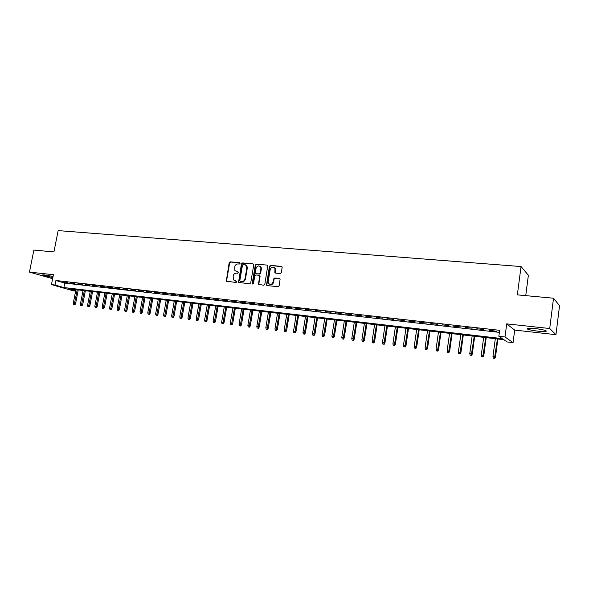 <?xml version="1.0" encoding="UTF-8"?>
<svg xmlns="http://www.w3.org/2000/svg" width="589" height="589" viewBox="0 0 589 589"><rect width="100%" height="100%" fill="white"/><g stroke="black" fill="none" stroke-linecap="round" stroke-linejoin="round"><path stroke-width="0.88" d="M240.047 263.416L239.546 262.665L230.218 261.84L229.18 262.746L226.286 281.211L236.167 282.47L236.8 281.321L233.377 279.863L233.163 276.02C233.664 274.121 234.783 273.156 236.528 273.127L237.742 273.244L238.39 272.118L234.893 270.579L234.739 266.839C235.239 264.947 236.358 263.975 238.096 263.938L239.311 264.049L240.047 263.416M535.232 328.574C528.627 327.963 526.073 328.139 527.575 329.104C529.621 329.899 533.148 330.591 538.147 331.18C544.781 331.813 547.358 331.636 545.893 330.665C543.824 329.862 540.268 329.17 535.232 328.574M53.062 276.462L44.874 274.989C42.791 274.776 42.033 274.849 42.614 275.218L52.848 277.559M280.224 273.524L281.321 272.597L282.168 267.472L281.402 266.375L270.513 265.411L269.431 266.338L266.493 285.12L267.156 285.599L278.06 286.696L279.157 285.775L280.128 279.017L279.414 278.457L274.732 278.008L273.642 278.928L273.134 281.998C271.86 284.767 270.285 285.15 268.415 283.147L268.209 281.513L270.204 269.548C271.566 266.707 273.163 266.375 274.989 268.54L274.842 272.552L275.549 273.09L280.224 273.524M553.513 298.211L559.55 305.691L555.957 334.677L549.721 328.522L553.513 298.211L517.356 294.861L521.044 266.552L58.149 230.608L53.93 251.93L33.875 250.075L29.45 272.111L53.408 274.702L51.457 284.612L55.02 285.024L55.911 280.504L499.641 330.319L498.861 336.267L504.987 336.974L513.063 342.643L507.173 341.951L503.897 339.706L67.941 288.713L75.664 290.922M549.721 328.522L506.709 323.862L504.987 336.974M253.741 264.94L253.012 263.857L242.484 262.93L241.431 263.835L238.53 282.403L249.64 283.824L250.708 282.919L253.741 264.94M256.384 264.159L267.082 265.109L267.774 265.624L264.807 284.332L263.725 285.253L258.483 284.347L259.616 276.351L258.873 275.262L255.847 274.967L254.772 275.888L253.491 283.5L252.306 283.854L252.232 283.375L255.317 265.079L256.384 264.159L267.082 265.109M29.45 272.111L52.627 278.685M67.735 282.617L63.428 282.131L67.735 282.617M74.965 283.434L70.614 282.941L74.965 283.434M82.269 284.259L77.873 283.758L82.269 284.259M89.646 285.091L85.206 284.59L89.646 285.091M97.097 285.93L92.613 285.422L97.097 285.93M104.621 286.777L100.093 286.269L104.621 286.777M112.219 287.638L107.654 287.123L112.219 287.638M119.898 288.5L115.282 287.984L119.898 288.5M127.658 289.376L122.998 288.853L127.658 289.376M135.499 290.259L130.787 289.729L135.499 290.259M143.422 291.157L138.658 290.62L143.422 291.157M151.425 292.056L146.609 291.518L151.425 292.056M159.509 292.969L154.649 292.424L159.509 292.969M167.681 293.889L162.77 293.337L167.681 293.889M175.942 294.824L170.972 294.264L175.942 294.824M184.291 295.766L179.27 295.199L184.291 295.766M192.721 296.716L187.655 296.142L192.721 296.716M201.254 297.681L196.122 297.099L201.254 297.681M209.868 298.652L204.685 298.063L209.868 298.652M218.585 299.632L213.343 299.043L218.585 299.632M227.391 300.626L222.097 300.029L227.391 300.626M236.299 301.634L230.947 301.031L236.299 301.634M245.304 302.65L239.892 302.039L245.304 302.65M254.411 303.674L248.933 303.055L254.411 303.674M263.614 304.712L258.078 304.086L263.614 304.712M272.928 305.765L267.325 305.131L272.928 305.765M282.337 306.825L276.675 306.184L282.337 306.825M291.864 307.9L286.136 307.252L291.864 307.9M301.494 308.982L295.7 308.334L301.494 308.982M311.235 310.086L305.382 309.424L311.235 310.086M321.093 311.198L315.167 310.528L321.093 311.198M331.062 312.317L325.069 311.647L331.062 312.317M341.149 313.458L335.082 312.774L341.149 313.458M351.353 314.607L345.22 313.915L351.353 314.607M361.683 315.778L355.476 315.071L361.683 315.778M372.13 316.956L365.85 316.241L372.13 316.956M382.71 318.148L376.349 317.427L382.71 318.148M393.415 319.356L386.973 318.627L393.415 319.356M404.245 320.578L397.73 319.842L404.245 320.578M415.208 321.815L408.619 321.071L415.208 321.815M426.311 323.067L419.633 322.308L426.311 323.067M437.553 324.333L430.787 323.567L437.553 324.333M448.928 325.614L442.081 324.841L448.928 325.614M460.451 326.917L453.515 326.137L460.451 326.917M472.113 328.228L465.096 327.44L472.113 328.228M483.93 329.56L476.818 328.765L483.93 329.56M55.911 280.504L64.761 283.103L499.376 332.373M489.304 330.51L496.475 331.327L489.349 330.171M525.741 295.634L528.37 275.247L521.044 266.552M506.709 323.862L514.69 330.09L555.957 334.677M514.69 330.09L513.063 342.643M75.642 291.054L72.955 290.738L51.457 284.612M55.02 285.024L63.884 287.557L502.321 338.631L498.861 336.267M64.761 283.103L63.884 287.557M236.27 271.647L236.763 271.743M238.339 272.052L237.242 271.949M234.753 280.872L235.188 280.953M236.756 281.262L235.666 281.152M239.922 262.871L230.704 262.053L229.658 262.959L226.61 280.644L226.89 281.527M253.012 263.857L242.955 263.143L241.902 264.049L238.869 281.873L239.149 282.764M243.228 264.402L242.491 265.035L239.819 280.71L240.319 281.468L241.608 281.601C243.367 281.579 244.501 280.607 245.002 278.693L246.82 267.951L246.504 265.845L244.516 264.513L243.228 264.402M245.547 264.844L246.975 266.059L247.292 268.157L245.473 278.892C244.972 280.806 243.839 281.778 242.079 281.792L240.798 281.667M259.337 275.461L260.073 276.55L258.843 283.883L259.138 284.789M256.841 264.373L255.773 265.293L252.843 284.141M260.89 268.753L260.691 267.134C258.851 265.183 257.305 265.573 256.053 268.312L255.435 273.127L256.546 273.775L259.108 273.856L260.183 272.935L260.89 268.753L261.347 268.959L261.148 267.347L259.845 266.169M261.347 268.959L260.647 273.141L259.572 274.062L256.546 273.775M274.069 267.399L275.438 268.753L275.519 273.09M269.799 284.377C271.639 285.017 272.906 284.288 273.583 282.197L273.134 281.998M279.885 278.663L275.181 278.207L274.091 279.134L273.583 282.197M281.895 266.603L270.962 265.632L269.88 266.552L266.869 284.686L267.163 285.599M73.544 304.638L74.818 304.874L73.544 304.638L73.257 303.387L75.554 303.821L78.241 289.921M74.251 304.727L77.188 289.795M73.257 303.387L75.915 289.648M75.554 303.821L74.818 304.874M80.671 305.544L81.952 305.787L80.671 305.544L80.376 304.285L82.688 304.719L85.368 290.752M81.385 305.639L84.33 290.635M80.376 304.285L83.042 290.48M82.688 304.719L81.952 305.787M87.864 306.464L89.153 306.7L87.864 306.464L87.577 305.198L89.889 305.632L92.569 291.599M88.586 306.552L91.538 291.474M87.577 305.198L90.235 291.319M89.889 305.632L89.153 306.7M95.131 307.384L96.419 307.627L95.131 307.384L94.844 306.118L97.156 306.552L99.843 292.446M95.86 307.48L98.812 292.328M94.844 306.118L97.494 292.173M97.156 306.552L96.419 307.627M102.471 308.319L103.76 308.562L102.471 308.319L102.177 307.046L104.503 307.487L107.183 293.307M103.208 308.415L106.16 293.189M102.177 307.046L104.835 293.027M104.503 307.487L103.76 308.562M109.885 309.269L111.174 309.512L109.885 309.269L109.591 307.988L111.917 308.422L114.597 294.176M110.629 309.365L113.581 294.051M109.591 307.988L112.241 293.896M111.917 308.422L111.174 309.512M117.366 310.219L118.669 310.462L117.366 310.219L117.071 308.93L119.405 309.372L122.085 295.045M118.124 310.315L121.076 294.934M117.071 308.93L119.722 294.772M119.405 309.372L118.669 310.462M124.927 311.183L126.23 311.426L124.927 311.183L124.632 309.888L126.974 310.329L129.646 295.936M125.693 311.279L128.652 295.818M124.632 309.888L127.283 295.656M126.974 310.329L126.23 311.426M132.569 312.155L133.872 312.406L132.569 312.155L132.267 310.852L134.616 311.301L137.289 296.827M133.335 312.251L136.295 296.709M132.267 310.852L134.918 296.547M134.616 311.301L133.872 312.406M140.285 313.142L141.588 313.385L140.285 313.142L139.983 311.831L142.332 312.273L145.004 297.732M141.058 313.238L144.025 297.614M139.983 311.831L142.626 297.452M142.332 312.273L141.588 313.385M148.075 314.128L149.385 314.379L148.075 314.128L147.773 312.818L150.129 313.267L152.794 298.638M148.855 314.231L151.822 298.527M147.773 312.818L150.416 298.365M150.129 313.267L149.385 314.379M155.945 315.137L157.263 315.38L155.945 315.137L155.643 313.812L158.007 314.261L160.672 299.558M156.74 315.233L159.707 299.448M155.643 313.812L158.286 299.286M158.007 314.261L157.263 315.38M163.904 316.146L165.214 316.396L163.904 316.146L163.595 314.82L165.965 315.27L168.623 300.493M164.699 316.249L167.674 300.383M163.595 314.82L166.231 300.213M165.965 315.27L165.214 316.396M171.936 317.169L173.254 317.419L171.936 317.169L171.635 315.837L174.005 316.286L176.663 301.435M172.746 317.272L175.721 301.325M171.635 315.837L174.263 301.148M174.005 316.286L173.254 317.419M180.057 318.207L181.375 318.458L180.057 318.207L179.748 316.867L182.126 317.316L184.784 302.385M180.875 318.31L183.849 302.275M179.748 316.867L182.376 302.098M182.126 317.316L181.375 318.458M188.259 319.253L189.584 319.503L188.259 319.253L187.95 317.905L190.335 318.354L192.986 303.342M189.084 319.356L192.066 303.232M187.95 317.905L190.578 303.063M190.335 318.354L189.584 319.503M196.549 320.306L197.882 320.563L196.549 320.306L196.24 318.951L198.633 319.407L201.276 304.314M197.389 320.416L200.363 304.204M196.24 318.951L198.861 304.027M198.633 319.407L197.882 320.563M204.928 321.373L206.26 321.631L204.928 321.373L204.619 320.011L207.011 320.468L209.655 305.293M205.775 321.484L208.749 305.183M204.619 320.011L207.232 305.006M207.011 320.468L206.26 321.631M213.395 322.455L214.727 322.706L213.395 322.455L213.085 321.086L215.486 321.542L218.121 306.28M214.249 322.558L217.231 306.177M213.085 321.086L215.699 306M215.486 321.542L214.727 322.706M221.957 323.545L223.29 323.795L221.957 323.545L221.641 322.168L224.041 322.625L226.677 307.281M222.819 323.656L225.793 307.178M221.641 322.168L224.247 307.002M224.041 322.625L223.29 323.795M230.601 324.642L231.941 324.9L230.601 324.642L230.284 323.258L232.699 323.722L235.328 308.29M231.477 324.753L234.459 308.194M230.284 323.258L232.891 308.01M232.699 323.722L231.941 324.9M239.348 325.761L240.687 326.019L239.348 325.761L239.031 324.37L241.446 324.826L244.067 309.313M240.224 325.872L243.205 309.218M239.031 324.37L241.623 309.034M241.446 324.826L240.687 326.019M248.183 326.888L249.53 327.145L248.183 326.888L247.866 325.481L250.281 325.953L252.902 310.351M249.073 326.998L252.055 310.248M247.866 325.481L250.458 310.064M250.281 325.953L249.53 327.145M257.121 328.021L258.468 328.279L257.121 328.021L256.797 326.615L259.219 327.079L261.833 311.397M258.019 328.139L261.001 311.294M256.797 326.615L259.381 311.11M259.219 327.079L258.468 328.279M266.147 329.17L267.502 329.435L266.147 329.17L265.823 327.756L268.253 328.228L270.859 312.45M267.06 329.288L270.042 312.354M265.823 327.756L268.407 312.163M268.253 328.228L267.502 329.435M275.277 330.333L276.631 330.598L275.277 330.333L274.953 328.912L277.39 329.384L279.989 313.517M276.197 330.451L279.186 313.422M274.953 328.912L277.529 313.23M277.39 329.384L276.631 330.598M284.509 331.511L285.871 331.776L284.509 331.511L284.185 330.083L286.629 330.554L289.221 314.6M285.444 331.629L288.426 314.504M284.185 330.083L286.755 314.312M286.629 330.554L285.871 331.776M293.845 332.704L295.207 332.962L293.845 332.704L293.521 331.261L295.965 331.732L298.549 315.689M294.787 332.822L297.769 315.601M293.521 331.261L296.083 315.402M295.965 331.732L295.207 332.962M303.283 333.904L304.646 334.169L303.283 333.904L302.96 332.461L305.411 332.932L307.988 316.794M304.233 334.022L307.222 316.705M302.96 332.461L305.514 316.507M305.411 332.932L304.646 334.169M312.833 335.119L314.195 335.384L312.833 335.119L312.501 333.668L314.96 334.14L317.53 317.905M313.797 335.244L316.779 317.817M312.501 333.668L315.049 317.618M314.96 334.14L314.195 335.384M322.485 336.348L323.854 336.613L322.485 336.348L322.154 334.891L324.613 335.362L327.175 319.039M323.457 336.474L326.439 318.951M322.154 334.891L324.694 318.745M324.613 335.362L323.854 336.613M332.255 337.593L333.624 337.858L332.255 337.593L331.916 336.12L334.383 336.599L336.937 320.18M333.234 337.718L336.216 320.092M331.916 336.12L334.449 319.886M334.383 336.599L333.624 337.858M342.128 338.852L343.505 339.117L342.128 338.852L341.789 337.372L344.263 337.85L346.811 321.336M343.122 338.977L346.104 321.248M341.789 337.372L344.315 321.042M344.263 337.85L343.505 339.117M352.119 340.125L353.496 340.39L352.119 340.125L351.78 338.638L354.254 339.117L356.794 322.5M353.128 340.251L356.102 322.419M351.78 338.638L354.291 322.205M354.254 339.117L353.496 340.39M362.228 341.414L363.604 341.679L362.228 341.414L361.882 339.919L364.363 340.398L366.895 323.685M363.244 341.539L366.218 323.604M361.882 339.919L364.392 323.39M364.363 340.398L363.604 341.679M372.447 342.717L373.831 342.982L372.447 342.717L372.108 341.208L374.589 341.694L377.107 324.878M373.478 342.85L376.452 324.804M372.108 341.208L374.604 324.583M374.589 341.694L373.831 342.982M382.791 344.035L384.175 344.3L382.791 344.035L382.452 342.518L384.941 343.004L387.444 326.085M383.837 344.167L386.804 326.012M382.452 342.518L384.934 325.791M384.941 343.004L384.175 344.3M393.261 345.368L394.645 345.64L393.261 345.368L392.915 343.843L395.41 344.329L397.906 327.307M394.313 345.5L397.281 327.234M392.915 343.843L395.388 327.013M395.41 344.329L394.645 345.64M403.848 346.715L405.239 346.987L403.848 346.715L403.502 345.183L405.998 345.669L408.486 328.544M404.915 346.847L407.882 328.478M403.502 345.183L405.968 328.25M405.998 345.669L405.239 346.987M414.568 348.077L415.959 348.349L414.568 348.077L414.214 346.538L416.717 347.031L419.191 329.803M415.643 348.217L418.61 329.73M414.214 346.538L416.666 329.501M416.717 347.031L415.959 348.349M425.413 349.461L426.804 349.733L425.413 349.461L425.059 347.915L427.57 348.401L430.029 331.07M426.502 349.601L429.462 331.003M425.059 347.915L427.504 330.775M427.57 348.401L426.804 349.733M436.39 350.86L437.789 351.132L436.39 350.86L436.037 349.299L438.547 349.792L440.999 332.351M437.494 351L440.454 332.284M436.037 349.299L438.466 332.056M438.547 349.792L437.789 351.132M447.5 352.274L448.899 352.553L447.5 352.274L447.147 350.705L449.657 351.199L452.094 333.646M448.619 352.421L451.572 333.588M447.147 350.705L449.562 333.352M449.657 351.199L448.899 352.553M458.75 353.709L460.149 353.982L458.75 353.709L458.389 352.126L460.907 352.627L463.329 334.964M459.876 353.856L462.829 334.905M458.389 352.126L460.789 334.662M460.907 352.627L460.149 353.982M470.132 355.16L471.531 355.432L470.132 355.16L469.772 353.569L472.297 354.07L474.705 336.29M471.281 355.307L474.219 336.238M469.772 353.569L472.157 335.995M472.297 354.07L471.531 355.432M481.655 356.625L483.061 356.905L481.655 356.625L481.294 355.027L483.819 355.528L486.219 337.637M482.818 356.772L485.756 337.585M481.294 355.027L483.672 337.342M483.819 355.528L483.061 356.905M493.324 358.112L494.731 358.392L493.324 358.112L492.964 356.507L495.496 357.008L497.874 338.999M494.502 358.267L497.433 338.955M492.964 356.507L495.32 338.704M495.496 357.008L494.731 358.392M226.61 280.644L226.124 280.445M229.658 262.959L229.18 262.746M230.704 262.053L230.218 261.84M238.869 281.873L238.39 281.682M241.902 264.049L241.431 263.835M242.955 263.143L242.484 262.93M242.079 281.792L241.608 281.601M245.473 278.892L245.002 278.693M247.292 268.157L246.82 267.951M258.843 283.883L258.387 283.684M260.073 276.55L259.616 276.351M252.696 283.574L252.232 283.375M255.773 265.293L255.317 265.079M259.572 274.062L259.108 273.856M260.647 273.141L260.183 272.935M275.24 272.206L274.791 271.993M275.571 270.211L275.122 269.998M274.091 279.134L273.642 278.928M275.181 278.207L274.732 278.008M279.856 278.656L279.414 278.457M266.869 284.686L266.412 284.494M269.88 266.552L269.431 266.338M270.962 265.632L270.513 265.411M281.844 266.596L281.402 266.375M527.575 329.104L527.678 328.316M226.772 281.402L226.286 281.211M239.009 282.602L238.53 282.403M246.975 266.059L246.504 265.845M258.946 284.539L258.483 284.347M259.985 275.924L259.528 275.718M252.777 284.045L252.306 283.854M261.148 267.347L260.691 267.134M275.291 272.759L274.842 272.552M275.438 268.753L274.989 268.54M266.95 285.312L266.493 285.12"/></g></svg>

